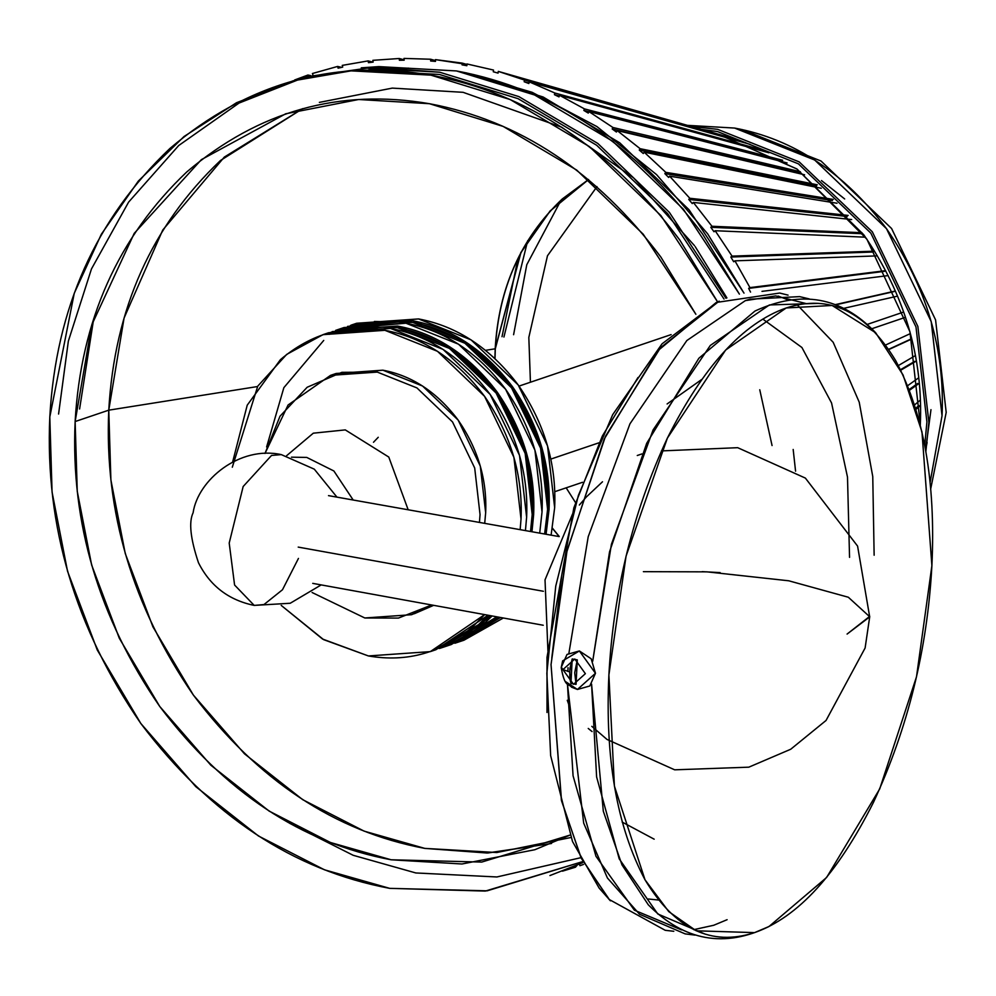 <?xml version="1.0" encoding="UTF-8"?>
<svg xmlns="http://www.w3.org/2000/svg" width="996" height="996" viewBox="0 0 996 996"><rect width="100%" height="100%" fill="white"/><g stroke="black" fill="none" stroke-linecap="round" stroke-linejoin="round"><path stroke-width="1.49" d="M572.202 658.954L570.957 683.455L569.625 671.864L572.202 658.954L577.282 659.875L576.049 684.377L570.957 683.455L572.202 658.954L577.282 659.875L574.704 672.786L576.049 684.377L570.957 683.455L569.762 678.189L569.886 668.615L572.202 658.954M561.333 667.146L562.927 669.636L561.333 667.146L567.023 654.434L579.373 650.961L591.163 658.767L595.471 673.284L589.781 685.995L577.431 689.469L565.641 681.662M571.555 687.203L577.431 689.469L595.471 673.284L579.373 650.961L562.64 660.883L561.209 667.606C564.856 688.261 568.728 683.231 571.555 687.203M562.927 669.636L574.792 659.003L585.374 673.67L573.509 684.314L562.927 669.636L573.509 684.314L585.374 673.67L574.792 659.003L562.927 669.636L569.625 671.864L562.927 669.636M298.451 558.42L282.478 589.757L263.977 604.56L254.217 605.406C228.694 600.14 210.119 585.909 198.465 562.715C190.435 538.699 188.642 522.066 193.1 512.803C197.905 479.848 239.75 445.511 281.295 454.612L271.522 455.458L243.161 486.521L229.205 543.057L234.583 585.025L254.204 605.406L234.583 585.025L229.205 543.057L243.161 486.521L271.522 455.458L281.295 454.612L314.3 469.166L336.959 497.141M457.6 642.183L461.136 641.15L503.329 618.006L463.949 640.229L454.836 643.254L500.515 617.495L458.347 642.134M347.567 326.402L412.942 320.824C451.611 328.058 484.828 350.069 512.604 386.846C538.861 424.993 551 465.891 549.045 509.579L546.069 534.267L549.045 509.579L541.949 447.814L512.604 386.846L465.505 341.802L412.942 320.824L351.04 325.169L356.655 323.264L418.544 318.932L471.108 339.897L518.206 384.954L547.551 445.922L554.66 507.674L551.112 535.151L554.66 507.674C556.615 463.999 544.463 423.088 518.206 384.954C490.43 348.164 457.214 326.165 418.544 318.932L353.854 324.248L350.405 325.568M323.737 340.42L283.86 387.668L266.617 446.955M374.372 321.459L412.854 322.455C451.138 329.614 484.031 351.401 511.521 387.818C537.516 425.578 549.543 466.078 547.613 509.317L544.613 534.005L547.613 509.317L540.579 448.175L511.521 387.818L464.895 343.222L412.854 322.455L374.372 321.459M498.461 617.122L479.126 630.904L498.461 617.122M336.411 330.411L339.848 329.041L405.932 323.202C444.602 330.435 477.819 352.435 505.595 389.224C531.852 427.359 544.003 468.269 542.036 511.944L539.708 533.134L542.036 511.944L534.939 450.192L505.595 389.224L458.496 344.168L405.932 323.202L344.018 327.535L335.615 330.386L397.529 326.041L450.08 347.019L497.178 392.063L526.535 453.043L533.632 514.795L531.964 531.752L533.632 514.795C535.587 471.12 523.435 430.21 497.178 392.063C469.415 355.286 436.186 333.274 397.529 326.041L332.141 331.618M442.909 647.35L439.41 648.483L485.513 622.326L492.124 615.964L442.909 647.35L451.325 644.512L496.805 616.823L493.929 619.487L447.092 645.856M358.934 326.676L397.441 327.672C435.725 334.83 468.606 356.618 496.108 393.034C522.103 430.795 534.13 471.295 532.188 514.534L530.519 531.503L532.188 514.534L525.166 453.392L496.108 393.034L449.47 348.438L397.441 327.672L358.934 326.676M490.194 615.615L484.554 620.994L463.7 636.133L490.194 615.615M329.153 334.332L359.556 328.294M325.829 333.735L390.519 328.419C429.176 335.652 462.405 357.664 490.169 394.441C516.426 432.588 528.577 473.486 526.623 517.161L525.44 530.594L526.623 517.161L519.526 455.409L490.169 394.441L443.071 349.397L390.519 328.419L328.618 332.751L323.003 334.656L384.904 330.311L437.468 351.289L484.566 396.333L513.911 457.313L521.02 519.065L520.161 529.66L521.02 519.065C522.975 475.391 510.824 434.48 484.566 396.333C456.791 359.556 423.574 337.544 384.904 330.311C346.21 323.65 311.387 333.436 280.411 359.668L247.22 405.185L232.653 461.907M430.309 651.621L368.408 655.953L323.575 639.619L281.233 605.419L322.567 639.046L368.408 655.953C407.103 662.614 441.938 652.828 472.901 626.596L484.654 614.607L430.309 651.621L435.924 649.716L488.04 615.229L478.503 624.704L433.098 650.637M232.305 467.211L257.752 386.162L286.686 354.402L323.003 334.656M333.361 374.459L382.887 370.188C412.083 375.654 437.169 392.275 458.135 420.051C477.968 448.847 487.131 479.736 485.662 512.716L484.703 523.361L485.662 512.716L480.296 466.091L458.135 420.051L422.578 386.037L382.887 370.188L336.15 373.475L330.535 375.368L377.285 372.093L416.963 387.93L452.533 421.943L474.694 467.983L480.047 514.608L479.437 522.427L480.047 514.608L474.694 467.983L452.533 421.943L416.963 387.93L377.285 372.093L341.865 372.33L307.166 387.257L280.013 416.216L264.998 453.454L288.093 404.986L330.535 375.368M411.56 614.706L364.822 617.981L312.072 592.495L364.822 617.981L398.425 618.08L431.704 604.983L411.56 614.706L433.621 605.344L414.348 613.71M286.562 455.745L313.304 433.185L345.288 429.899L388.776 457.052L408.173 509.778L388.776 457.052L345.288 429.899L313.304 433.185L286.562 455.745M291.492 457.176L306.768 457.425L333.872 470.971L353.194 500.017L333.872 470.971L306.768 457.425L291.492 457.176M931.895 565.616L916.507 676.782L879.705 788.932L826.593 877.501L769.012 926.504L754.57 932.617L696.241 930.812L668.777 911.626L645.01 879.792L614.408 786.093L608.892 674.964L626.048 556.166L667.382 438.103L725.661 350.019L786.218 307.963L832.121 305.473L875.658 332.726L903.036 374.919L921.972 431.915L931.895 565.616C935.854 482.014 923.815 413.738 895.778 360.789C865.985 311.474 829.469 293.87 786.218 307.963C742.916 323.165 703.301 366.54 667.382 438.103C632.908 512.218 613.412 591.176 608.892 674.964C604.933 758.554 616.972 826.842 645.01 879.792C674.802 929.106 711.318 946.71 754.57 932.617C797.883 917.416 837.487 874.027 873.405 802.477C907.879 728.35 927.376 649.404 931.895 565.616M875.658 332.726C841.608 296.87 801.382 289.649 754.956 311.051L698.856 358.274L646.678 443.32L609.527 551.884L592.707 661.22L611.42 544.252L653.077 429.948L710.322 345.425L769.398 304.95L818.637 303.369M705.33 934.186L657.771 913.955L619.213 858.863L596.616 776.942L591.574 684.103L603.315 811.242L622.002 864.902L648.309 904.829C684.364 941.046 724.602 948.267 769.012 926.504M809.262 298.925L799.626 296.621L749.988 299.186L745.357 300.63L686.829 340.545L629.97 423.786L588.213 536.707L568.953 652.965L588.213 536.707L629.97 423.786L686.829 340.545L745.357 300.63L775.772 295.924L806.187 303.593M681.538 929.891L634.39 910.195L595.969 856.286L573.061 775.76L567.434 683.941L583.681 823.119L607.411 877.986L639.532 914.228L685.161 933.887L694.996 935.095M727.105 919.694L713.721 925.272L693.739 929.654M567.857 671.453L568.031 667.631M788.06 295.127L779.681 293.048L716.249 302.473L658.144 350.48L604.211 439.074L566.699 552.207L551.037 664.593L561.37 800.099L580.905 857.456L609.042 899.4L665.216 930.301L673.794 931.285M609.751 900.135L581.315 858.328L561.532 800.809L551.037 664.593L567.048 550.688L605.444 436.36L660.423 347.803L719.149 301.128M778.125 296.049L788.21 299.958M797.323 304.938L833.179 342.275L859.224 402.16L872.757 476.536L874.139 555.22M849.551 557.362L847.496 477.109L831.56 402.969L801.917 347.492L762.824 319.081M561.582 576.721L551.772 658.169M547.003 657.31L573.845 507.86L602.343 436.036L638 377.484L602.343 436.036L573.845 507.86L547.003 657.31L547.016 712.514M658.468 900.035L648.359 898.99M667.108 403.965L701.632 379.538M654.173 839.18L622.139 822.061M641.947 453.915L637.266 455.508M592.072 731.574L588.238 728.45M702.192 571.642L720.158 572.613M869.72 616.35L847.098 634.066L869.695 616.885L857.581 546.094L805.378 478.092L737.7 447.69L661.419 450.914M643.391 571.667L707.023 571.853L788.757 580.793L848.331 597.239L869.695 616.748L847.086 634.066M298.215 547.103L543.38 591.275L298.215 547.103M598.833 442.847L550.8 459.106L598.833 442.847M378.243 437.281L373.488 442.274M552.431 528.166L559.229 536.458M495.311 348.774C498.747 288.068 521.082 238.144 562.329 198.988L588.599 179.517L550.178 210.965L520.933 252.573L495.311 348.774L495.012 358.535M495.186 348.799L485.562 350.331L495.186 348.799M257.503 386.548L108.776 410.165L124.064 318.073L162.759 230.014L224.299 157.107L302.734 108.626L220.49 160.481C151.728 225.743 114.503 308.972 108.776 410.165L257.503 386.548M570.882 837.512L496.805 852.526L424.794 848.393L364.125 831.137L302.759 799.701L244.506 753.835L193.398 695.108L152.923 626.845L125.259 553.539L110.892 479.96L108.776 410.165C104.231 511.571 132.443 606.552 193.398 695.108C257.877 780.503 335.017 831.598 424.794 848.393L487.94 852.987L551.51 843.488L487.094 853.012L424.794 848.393L364.125 831.137L302.759 799.701L244.506 753.835L193.398 695.108L152.923 626.845L125.259 553.539L110.892 479.96L108.776 410.165L75.136 421.545L91.757 324.933L134.223 233.363L201.391 159.634L285.728 113.781L358.635 99.5L429.45 103.709L503.154 126.405L576.721 170.092L643.217 234.209L695.868 314.275L660.834 257.005C596.355 171.598 519.227 120.504 429.45 103.709C339.611 88.246 258.736 110.967 186.85 171.872C118.101 237.123 80.863 320.351 75.136 421.545L108.776 410.165C104.231 511.571 132.443 606.552 193.398 695.108C257.877 780.503 335.017 831.598 424.794 848.393L487.94 852.974L551.51 843.488M294.617 79.991L307.951 75.024L308.349 76.206L307.951 75.024L310.715 75.621L307.951 75.024L294.617 79.991M312.956 75.086L312.42 73.517L337.632 66.433L338.08 68.164L342.699 67.118L342.25 65.387L368.134 60.905L368.445 62.661L373.164 62.101L372.853 60.333L399.209 58.503L399.396 60.27L404.177 60.183L403.99 58.415L430.621 59.237L430.67 61.005L435.489 61.391L435.439 59.623L462.144 63.097L462.057 64.84L466.863 65.711L466.95 63.956L493.518 70.056L493.294 71.774L498.062 73.106L498.286 71.388L524.519 80.066L524.17 81.734L528.851 83.527L529.212 81.859L554.909 93.039L554.423 94.657L559.005 96.886L559.491 95.28L584.453 108.888L583.843 110.432L588.275 113.096L588.885 111.552L612.926 127.488L612.191 128.957L616.437 132.032L617.171 130.563L640.117 148.69L639.27 150.072L643.292 153.533L644.151 152.151L665.814 172.358L664.855 173.628L668.64 177.437L669.598 176.168L689.817 198.279L688.759 199.437L692.27 203.582L693.328 202.425L711.953 226.266L710.795 227.312L714.008 231.757L715.165 230.723L732.048 256.121L730.815 257.03L733.691 261.749L734.936 260.84L749.951 287.607L748.631 288.379L750.536 292.089L748.631 288.379L884.436 271.36L749.951 287.607L885.631 270.651L749.951 287.607L734.936 260.84L877.352 255.885L734.936 260.84L733.691 261.749L730.815 257.03L873.343 252.013L730.815 257.03L732.048 256.121L874.476 251.179L732.048 256.121L715.165 230.723L865.151 237.173L715.165 230.723L714.008 231.757L710.795 227.312L860.893 233.662L710.795 227.312L711.953 226.266L861.951 232.715L711.953 226.266L693.328 202.425L851.68 219.568L693.328 202.425L692.27 203.582L688.759 199.437L847.198 216.481L688.759 199.437L689.817 198.279L848.169 215.422L689.817 198.279L669.598 176.168L837.014 203.234L669.598 176.168L668.64 177.437L664.855 173.628L832.357 200.57L664.855 173.628L665.814 172.358L833.229 199.412L665.814 172.358L644.151 152.151L821.289 188.269L644.151 152.151L643.292 153.533L639.27 150.072L816.483 186.065L639.27 150.072L640.117 148.69L817.255 184.808L640.117 148.69L617.171 130.563L804.606 174.81L617.171 130.563L616.437 132.032L612.191 128.957L799.688 173.067L612.191 128.957L612.926 127.488L800.361 171.735L612.926 127.488L588.885 111.552L787.101 162.946L588.885 111.552L588.275 113.096L583.843 110.432L588.823 111.714L583.843 110.432L584.453 108.888L782.669 160.281L584.453 108.888L559.491 95.28L768.9 152.774L559.491 95.28L559.005 96.886L554.423 94.657L559.279 95.977L554.423 94.657L554.909 93.039L764.33 150.533L554.909 93.039L529.212 81.859L750.15 144.37L529.212 81.859L528.851 83.527L524.17 81.734L528.951 83.079L524.17 81.734L524.519 80.066L745.469 142.577L524.519 80.066L498.286 71.388L731.002 137.797L498.286 71.388L498.062 73.106L493.294 71.774L493.518 70.056L466.95 63.956L466.863 65.711L462.057 64.84L462.144 63.097L466.925 64.454L435.439 59.623L435.489 61.391L430.67 61.005L430.621 59.237L435.464 60.569L430.621 59.237L403.99 58.415L404.177 60.183L399.396 60.27L399.209 58.503L404.139 59.81L399.209 58.503L372.853 60.333L373.164 62.101L368.445 62.661L368.134 60.905L372.977 62.126L368.134 60.905L342.25 65.387L342.699 67.118L338.08 68.164L337.632 66.433L341.628 67.367L337.632 66.433L312.42 73.517L312.956 75.086M583.519 864.428L579.933 865.698L579.423 864.179L579.933 865.698L583.519 864.428M575.078 866.084L575.464 867.205L562.454 871.164L575.464 867.205L577.219 865.151L575.464 867.205L575.078 866.084M916.009 409.294L920.354 405.658L916.009 409.294M915.698 408.26L918.935 405.546L915.698 408.26M914.627 404.849L920.204 400.18L914.627 404.849M909.51 390.258L919.121 383.398L909.51 390.258M909.224 389.486L917.714 383.423L909.224 389.486M907.705 385.651L918.549 377.907L907.705 385.651M900.77 370.188L916.196 361.137L900.77 370.188M900.509 369.69L914.814 361.311L900.509 369.69M898.392 365.544L915.212 355.684L898.392 365.544M888.855 349.534L911.589 339.063L888.855 349.534M888.693 349.297L910.244 339.375L888.693 349.297M885.668 344.977L910.207 333.672L885.668 344.977M871.811 328.742L905.352 317.338L871.811 328.742M867.23 324.41L903.571 312.059L867.23 324.41M843.786 308.337L897.533 296.136L843.786 308.337M835.843 304.813L894.097 291.579L835.843 304.813M835.345 304.627L895.367 291.006L835.345 304.627M761.99 291.367L888.171 275.593L761.99 291.367M328.506 495.635L559.167 536.583L552.407 528.341M494.875 358.411L495.186 348.824L520.833 252.548L550.116 210.94L588.574 179.492L562.205 199.026C520.958 238.181 498.623 288.118 495.186 348.824L494.875 358.411M528.826 337.432L547.476 255.773L596.978 186.626L547.476 255.773L528.826 337.432L530.432 382.227M927.114 442.548L925.608 449.968L930.974 409.667M920.292 425.18C923.329 357.39 904.468 293.907 863.731 234.72L796.825 168.909L717.568 133.962L797.012 169.034L866.894 239.202L909.946 331.768L920.304 424.919M924.736 445.237L926.915 421.918L915.984 326.925L870.84 233.126L798.394 163.83L717.543 131.572L701.321 129.331L717.543 131.572L798.394 163.83L870.84 233.126L915.984 326.925L926.915 421.918L924.736 445.237M925.869 451.437L928.882 422.267L917.864 326.427L872.322 231.807L799.215 161.9L717.655 129.343L690.888 126.355L717.655 129.343L799.215 161.9L872.322 231.807L917.864 326.427L928.882 422.267L925.869 451.437M734.612 128.061C793.538 139.091 844.172 172.632 886.502 228.682C926.517 286.811 945.03 349.16 942.042 415.73L930.09 482.5L942.042 415.73L931.223 321.608L886.502 228.682L814.716 160.032L734.612 128.061L687.365 125.347M502.021 336.698L517.97 258.412M701.632 127.115L693.901 127.214L701.632 127.115M527.681 240.733L503.926 337.034M930.7 488.912L946.2 412.406L935.568 319.865L891.582 228.507L821.015 161.016L742.157 129.567L821.015 161.016L891.582 228.507L935.568 319.865L946.2 412.406L930.7 488.912M566.176 487.828L575.526 502.594M844.658 198.951L821.488 180.562M513.6 334.706L526.784 264.712L561.084 200.121M569.949 835.109L534.877 849.713L461.97 863.993L391.154 859.785L330.485 842.516L269.119 811.08L210.866 765.227L159.758 706.488L119.296 638.224L91.62 564.931L77.252 491.339L75.136 421.545C70.592 522.95 98.803 617.931 159.758 706.488C224.249 791.895 301.377 842.99 391.154 859.785L481.728 862.075L569.949 835.109M726.918 297.941L695.22 246.647M694.473 245.614L633.668 177.935L561.644 127.189L463.09 92.317L392.275 88.109L319.367 102.389M302.734 108.626L224.299 157.107L162.759 230.014L124.064 318.073L108.776 410.165C114.503 308.972 151.728 225.743 220.49 160.481L302.734 108.626M373.077 69.508L381.929 68.6M466.253 72.857L532.188 92.329L596.928 126.579L656.576 174.624L707.633 233.811L744.012 293.135L689.033 209.745L619.773 142.839L543.144 97.01L466.253 72.857M580.033 857.88L496.917 876.966L415.818 872.957L353.207 855.303L289.824 823.406M377.845 68.873L408.684 68.164L368.943 69.658M795.567 471.17L793.177 449.47M79.593 408.995L93.686 318.77M456.442 70.94C551.933 88.806 633.966 143.15 702.541 233.985L739.406 294.131L683.393 209.235L612.764 141.295L534.665 95.006L456.442 70.94L378.928 66.608L361.262 67.828L439.647 72.21L518.829 96.587L597.874 143.486L669.337 212.31L725.972 298.29L669.337 212.31L597.874 143.486L518.829 96.587L439.647 72.21L373.712 67.218L305.511 76.929L239.04 103.061L178.72 145.516L128.609 202.113L91.47 268.932L68.351 341.142L58.577 414.037M582.585 862.735L549.929 875.559M355.522 70.554L439.373 74.451L518.069 98.666L596.654 145.254L667.706 213.63L724.03 299.049L667.706 213.63L596.654 145.254L518.069 98.666L439.373 74.451L359.979 70.193L351.053 70.853L430.895 75.136L510.226 99.563L589.395 146.599L660.946 215.634L717.568 301.85L679.782 240.011C610.424 148.155 527.469 93.201 430.895 75.136C334.258 58.503 247.282 82.929 169.955 148.441C96.002 218.634 55.95 308.15 49.8 417L74.252 293.285L101.343 234.247L138.332 181.073L184.048 136.514L236.488 102.737L293.073 80.838L351.053 70.853M582.075 861.789L485.326 891.071L389.697 888.357L324.447 869.794L258.45 835.98L195.789 786.653L140.822 723.482L97.297 650.052L67.529 571.218L52.066 492.061L49.8 417C44.92 526.075 75.26 628.227 140.822 723.482C210.181 815.338 293.135 870.292 389.697 888.357L487.169 890.822L582.075 861.789M772.062 445.561L759.761 389.772M254.204 605.406L290.234 603.252L321.185 584.913M610.424 900.82L599.144 888.096L572.513 841.533L550.651 755.665L546.854 673.221L555.756 586.084L578.365 495.485L612.689 414.672L662.029 343.844L717.83 301.726M568.629 704.11L567.272 700.3M602.505 481.778L586.32 497.004L579.348 505.022M572.576 513.961L545.024 579.846L547.937 651.135M591.811 726.345L606.987 739.43L674.678 769.821L748.83 767.169L790.724 749.241L826.045 720.469L865.113 647.998L869.695 616.885M312.744 583.37L543.243 625.251M671.117 334.606L519.028 386.087M582.585 482.276L554.772 491.688"/></g></svg>
